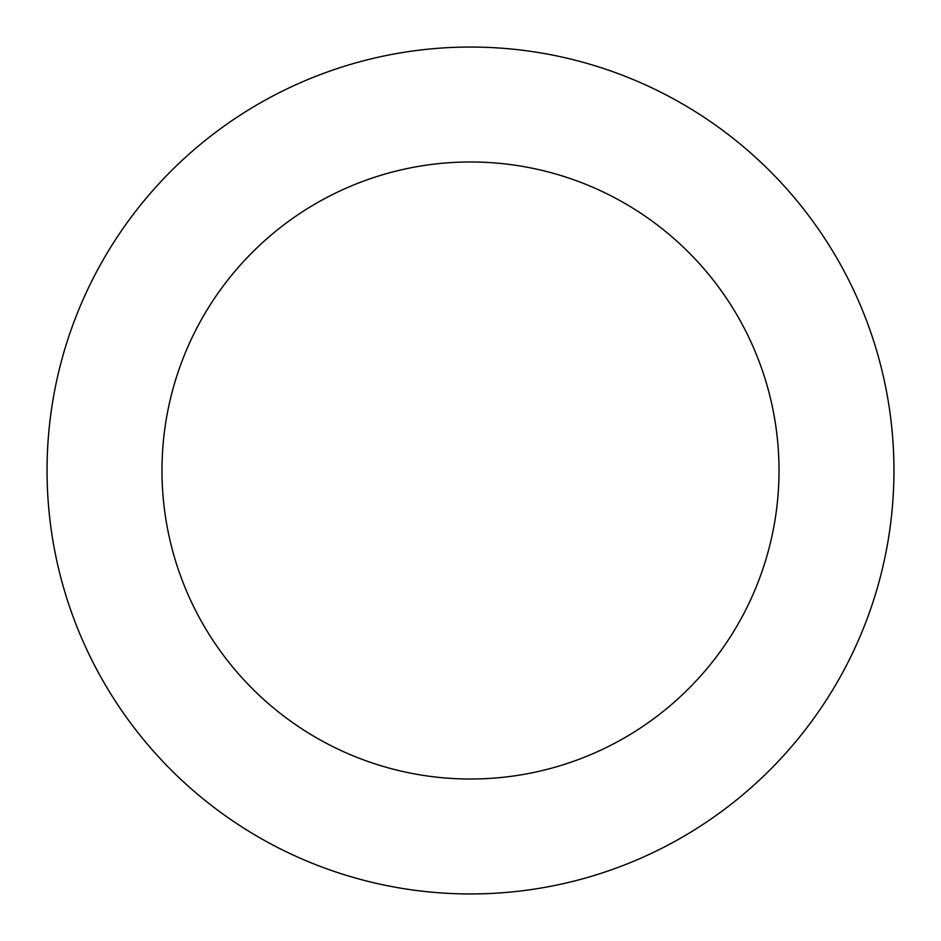 <?xml version="1.0" encoding="UTF-8"?>
<svg xmlns="http://www.w3.org/2000/svg" width="941" height="941" viewBox="0 0 941 941"><rect width="100%" height="100%" fill="white"/><g stroke="black" fill="none" stroke-linecap="round" stroke-linejoin="round"><path stroke-width="1.41" d="M779.019 470.5A308.519 308.519 0 0 1 316.247 737.685A308.519 308.519 0 0 1 316.247 203.315A308.519 308.519 0 0 1 779.019 470.5M893.95 470.5A423.45 423.45 0 0 1 258.775 837.219A423.45 423.45 0 0 1 258.775 103.781A423.45 423.45 0 0 1 893.95 470.5"/></g></svg>
